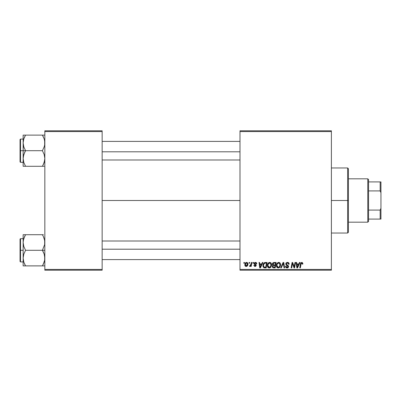 <?xml version="1.0" encoding="UTF-8"?>
<svg xmlns="http://www.w3.org/2000/svg" width="401" height="401" viewBox="0 0 401 401"><rect width="100%" height="100%" fill="white"/><g stroke="black" fill="none" stroke-linecap="round" stroke-linejoin="round"><path stroke-width="0.6" d="M102.145 200.5L239.999 200.5L102.145 200.5M239.999 270.204L331.386 270.204L331.386 269.427L239.999 269.427L239.999 131.573L331.386 131.573L331.386 269.427L331.386 130.796L239.999 130.796L331.386 130.796L331.386 131.573L239.999 131.573L239.999 130.796L239.999 269.427L331.386 269.427L331.386 270.204L239.999 270.204L239.999 269.427L239.999 270.204M252.951 262.46L252.82 263.231L253.397 263.231L253.517 262.46L252.951 262.46L253.517 262.46L252.951 262.46L252.82 263.231L253.397 263.231L253.517 262.46L253.397 263.231L252.82 263.231L252.951 262.46M249.151 262.46L249.021 263.231L249.597 263.231L249.713 262.46L249.151 262.46L249.713 262.46L249.151 262.46L249.021 263.231L249.597 263.231L249.713 262.46L249.597 263.231L249.021 263.231L249.151 262.46M269.748 262.384C268.164 262.765 267.377 263.813 267.387 265.537C267.347 266.911 267.973 267.713 269.256 267.948L270.865 267.131L271.612 264.73C271.617 263.397 270.996 262.615 269.748 262.384L268.119 263.246L267.392 265.262L267.813 267.166L269.256 267.948L270.715 267.307L271.572 265.372L271.216 263.236L269.853 262.389M262.344 262.46L261.678 263.933L259.753 263.933L259.572 262.46L259.006 262.46L259.748 267.878L260.434 267.878L262.951 262.46L262.344 262.46L262.951 262.46L262.344 262.46L261.678 263.933L259.753 263.933L259.572 262.46L259.006 262.46L259.748 267.878L260.434 267.878L262.951 262.46L260.434 267.878L259.748 267.878L259.006 262.46L259.572 262.46M273.943 262.46L273.051 262.75L272.5 263.517L272.419 264.485L273.061 265.236L272.49 265.783L272.349 266.941L273.151 267.818L275.201 267.878L276.114 262.46L273.943 262.46C272.971 262.58 272.449 263.146 272.384 264.144L273.061 265.236L272.314 266.56L273.061 267.788L275.201 267.878L276.114 262.46L275.201 267.878L273.813 267.878M281.302 267.878L280.695 267.878L283.061 262.46L280.695 267.878L281.302 267.878L283.332 263.231L284.043 267.878L284.61 267.878L283.783 262.46L283.061 262.46L283.783 262.46L283.061 262.46L280.695 267.878L281.302 267.878L283.332 263.231L284.043 267.878L284.61 267.878L283.783 262.46L284.61 267.878L284.043 267.878M302.87 263.582L302.219 262.46L300.805 262.866L299.763 267.878L300.334 267.878L301.261 263.221L301.968 263.066L302.254 264.149L302.82 264.079L302.87 263.582L302.82 264.079L302.87 263.582L301.763 262.384L300.434 263.903L299.763 267.878L300.334 267.878L300.986 264.038L301.722 263.021L302.309 263.673L302.254 264.149L302.82 264.079L302.254 264.149L302.279 263.432M294.399 265.763L294.976 262.46L294.224 267.051L292.66 262.46L292.068 262.46L291.151 267.878L291.722 267.878L292.474 263.277L294.028 267.878L294.62 267.878L295.547 262.46L294.976 262.46L295.547 262.46L294.976 262.46L294.224 267.051L292.66 262.46L292.068 262.46L291.151 267.878L291.722 267.878L292.474 263.277L294.028 267.878L294.62 267.878L295.547 262.46L294.62 267.878L294.028 267.878M299.447 262.46L298.78 263.933L296.855 263.933L296.675 262.46L296.108 262.46L296.85 267.878L297.537 267.878L300.058 262.46L299.447 262.46L300.058 262.46L299.447 262.46L298.78 263.933L296.855 263.933L296.675 262.46L296.108 262.46L296.85 267.878L297.537 267.878L300.058 262.46L297.537 267.878L296.85 267.878L296.108 262.46L296.675 262.46M287.462 262.384L286.259 262.815L285.768 263.818L286.108 265.016L288.003 266.409L287.728 267.136L286.981 267.312L286.339 267.051L286.043 266.204L285.482 266.259L285.733 267.272L286.75 267.928L288.149 267.572L288.57 266.334L288.078 265.432L286.469 264.404L286.414 263.542L287.712 263.041L288.394 263.427L288.58 264.289L289.141 264.224L288.755 262.876L287.462 262.384C286.429 262.434 285.863 262.966 285.763 263.978L288.013 266.545L287.081 267.317L286.043 266.204L285.477 266.379C285.552 267.367 286.078 267.888 287.061 267.948C287.998 267.918 288.504 267.437 288.58 266.51L287.938 265.327L286.469 264.404L286.324 263.928L287.427 263.021L288.434 263.487L288.58 264.289L289.141 264.224C289.156 263.061 288.6 262.449 287.462 262.384M278.76 262.384C277.176 262.765 276.389 263.813 276.399 265.537C276.359 266.911 276.986 267.713 278.269 267.948L279.878 267.131L280.62 264.73C280.63 263.397 280.008 262.615 278.76 262.384L277.131 263.246L276.404 265.262L276.825 267.166L278.269 267.948L279.723 267.307L280.585 265.372L280.229 263.236L278.865 262.389M256.755 263.723L256.545 262.916L255.938 262.465L254.319 262.845L254.239 264.089L255.698 265.352L255.106 265.978L254.359 265.201L253.798 265.272L254.59 266.404L255.738 266.304L256.259 265.347L255.973 264.625L254.76 263.828L254.7 263.226L255.587 262.901L256.189 263.863L256.755 263.723L255.407 262.384L254.079 263.527L254.364 264.244L255.643 265.116L255.106 265.978L254.359 265.201L253.798 265.272L255.081 266.47L256.259 265.347L254.64 263.482L255.382 262.881L256.189 263.863L256.755 263.793L256.189 263.863L256.159 263.502M264.735 262.555L265.497 262.46L264.028 262.931L263.171 264.289L263.076 266.64L263.988 267.753L266.189 267.878L267.106 262.46L264.63 262.585C263.477 263.251 262.916 264.274 262.951 265.657L264.144 267.808L266.189 267.878L267.106 262.46L266.189 267.878L264.66 267.873M246.61 262.384L245.472 262.941L244.876 264.409L245.011 265.693L246.024 266.464L247.347 265.908L247.933 264.384L247.623 262.866L246.61 262.384C245.407 262.69 244.821 263.502 244.856 264.82C244.831 265.778 245.267 266.324 246.169 266.47C247.412 266.169 248.008 265.332 247.953 263.958L246.61 262.384M251.322 262.46L250.755 265.096L250.269 265.753L249.728 265.713L249.502 266.329L250.199 266.369L250.8 265.582L250.655 266.399L251.226 266.399L251.893 262.46L251.322 262.46L251.893 262.46L251.322 262.46L251.036 264.033L249.502 266.329L249.883 266.47L250.8 265.582L250.655 266.399L251.226 266.399L251.893 262.46L251.226 266.399L250.655 266.399M243.938 262.46L243.808 263.231L244.384 263.231L244.505 262.46L243.938 262.46L244.505 262.46L243.938 262.46L243.808 263.231L244.384 263.231L244.505 262.46L244.384 263.231L243.808 263.231L243.938 262.46M44.832 270.204L102.145 270.204L102.145 269.427L44.832 269.427L44.832 131.573L102.145 131.573L102.145 269.427L102.145 130.796L44.832 130.796L102.145 130.796L102.145 131.573L44.832 131.573L44.832 130.796L44.832 269.427L102.145 269.427L102.145 270.204L44.832 270.204L44.832 269.427L44.832 270.204M292.685 264.079L292.765 264.339M292.274 264.7L291.722 267.878L291.151 267.878L292.068 262.46L292.66 262.46L293.788 265.572M292.474 263.277L292.545 263.542M297.131 265.933L296.935 264.57L298.474 264.57L297.271 267.287L296.935 264.57L298.474 264.57L297.246 266.946M297.171 266.219L297.201 266.485M302.309 263.673L302.254 264.149L301.848 263.031M301.006 263.903L300.334 267.878L299.763 267.878L300.434 263.903M300.665 263.106L300.86 262.79M287.808 262.409L288.159 262.49M288.961 263.206L289.066 263.512M289.101 263.703L289.136 264.043M289.141 264.224L288.58 264.289M288.58 264.114L288.349 263.367M287.572 263.026L287.231 263.031M286.334 263.793L286.555 264.49M288.555 266.8L288.479 267.086M287.913 267.748L287.206 267.943M286.745 267.928L285.733 267.272L285.487 266.535M285.477 266.379L286.043 266.204M286.339 267.051L286.685 267.251M286.981 267.312L287.246 267.307M287.422 267.277L287.728 267.136M287.998 266.715L287.211 265.698M288.013 266.545L287.803 266.058L288.013 266.545M287.096 265.632L286.83 265.497M285.888 263.337L286.033 263.076M286.043 263.056L286.344 262.74M282.971 264.114L283.332 263.231L283.522 264.645M280.595 264.314L280.309 263.387M279.171 267.733L279.557 267.467M276.82 267.161L276.62 266.785M276.49 266.379L276.419 265.968M276.429 264.991L276.469 264.735M278.239 262.465L278.495 262.404M276.615 264.199L276.535 264.459M279.196 266.956L278.289 267.317L276.961 265.592C276.926 264.244 277.512 263.387 278.72 263.021L280.058 264.705L279.437 266.715L278.835 267.196M278.289 267.317L277.708 267.161M277.467 266.981L277.001 266.074M277.477 263.778L278.314 263.091M279.898 265.853L279.597 266.5M278.454 267.302L279.171 266.976M276.961 265.592L276.976 265.898L276.961 265.592M278.72 263.021L279.417 263.251L278.72 263.021M279.988 264.109L280.058 264.705M272.479 267.302L272.349 266.941M272.896 265.151L272.545 264.8M272.414 263.823L272.495 263.522M273.622 262.49L272.936 262.85M273.773 267.246L274.735 267.246L275.021 265.557L274.104 265.557L275.021 265.557L274.735 267.246L273.773 267.246L272.875 266.54L273.186 265.778L272.875 266.54L273.186 265.778L273.863 265.562M273.933 264.921L275.131 264.921L275.437 263.091L274.384 263.091L275.437 263.091L275.131 264.921L273.933 264.921L272.946 264.159L272.996 264.485M273.006 264.515L273.828 263.121M272.966 263.948L273.256 263.392M256.189 263.863L255.382 262.881L254.876 263.026M254.655 263.352L254.815 263.888M254.645 263.417L255.201 264.149M254.64 263.482L254.785 263.858M253.798 265.272L254.374 265.352M254.921 265.963L255.302 265.953M255.031 265.973L255.643 265.116L254.364 264.244L254.079 263.527L254.409 264.284M255.106 265.978L255.643 265.116L254.755 264.53M255.688 265.547L255.176 264.765M255.698 265.437L255.643 265.116M254.179 263.066L254.735 262.515M255.673 262.404L255.938 262.465M256.394 262.735L256.62 263.051M256.104 263.332L255.597 262.901M260.023 265.933L259.833 264.57L261.367 264.57L260.169 267.287L259.833 264.57L261.367 264.57L260.144 266.946M260.064 266.219L260.099 266.485M264.835 267.878L264.229 267.828M263.838 267.678L263.121 266.775M263.006 266.324L262.961 265.993M263.021 264.84L263.111 264.47M263.171 264.294L263.347 263.863M263.713 263.272L264.028 262.931M265.703 263.091L266.424 263.091L265.723 267.246L264.008 267.051L263.512 265.693C263.477 264.099 264.209 263.231 265.703 263.091L266.424 263.091L265.723 267.246L264.279 267.181M263.728 266.725L263.577 266.329M263.547 265.136L264.184 263.627L265.287 263.111M265.216 263.121L264.65 263.272M264.334 263.477L263.933 263.983M263.668 264.605L263.572 265.001M263.522 265.417L263.512 265.693L263.522 265.417M271.362 263.517L271.582 264.309M271.447 265.993L271.572 265.372M270.159 267.733L270.545 267.467M268.254 267.627L267.938 267.332M267.813 267.171L267.607 266.785M267.477 266.379L267.407 265.968M267.392 265.256L267.462 264.72M268.299 263.041L268.72 262.695M269.226 262.465L269.482 262.404M270.184 266.956L269.277 267.317L267.948 265.592C267.913 264.244 268.5 263.387 269.708 263.021L271.046 264.705L270.424 266.715L269.126 267.307L269.823 267.196M268.454 266.981L267.988 266.074M268.464 263.778L268.179 264.339L269.302 263.091M270.976 265.507L270.585 266.5M269.607 267.272L270.159 266.976M267.948 265.592L267.963 265.898L267.948 265.592M269.708 263.021L270.404 263.251L269.708 263.021M268.048 264.745L268.179 264.339M271.046 264.705L271.031 264.404L271.046 264.705M270.976 264.109L271.031 264.404M247.778 263.111L247.938 263.668M247.863 264.805L247.783 265.096M247.738 265.216L247.552 265.602M246.981 266.239L246.279 266.464M246.024 266.464L245.708 266.389M245.011 265.693L244.871 265.126M244.886 264.354L244.951 263.998M245.658 262.755L245.983 262.54M246.049 263.121L246.8 262.906L247.392 264.018L246.194 265.978L245.422 264.67L246.445 262.901M245.537 264.033L245.848 263.352M247.247 264.946L246.876 265.647M246.77 265.753L246.274 265.973M245.788 263.447L245.638 263.753M250.635 265.873L250.054 266.439M249.502 266.329L249.883 266.47L249.502 266.329L249.933 265.828M250.755 265.096L250.881 264.725M250.986 264.304L251.036 264.033M279.988 265.507L279.923 265.768M264.008 267.051L263.728 266.73M264.5 263.352L264.876 263.186M269.277 267.317L268.695 267.161M245.572 265.577L245.422 264.67M245.437 264.515L245.492 264.209M247.377 264.334L247.327 264.645M347.647 200.5L348.424 200.5L348.424 168.746L348.424 232.254L348.424 200.5L347.647 200.5L347.647 167.974L347.647 200.5L331.386 200.5L347.647 200.5L347.647 233.026L347.647 200.5M23.328 144.956L23.148 150.701L25.559 150.701L23.824 146.936L23.148 142.906L23.819 138.906L25.559 135.117L42.421 135.117L44.155 138.881L44.656 140.861L44.661 144.926L44.16 146.911L42.421 150.701L25.559 150.701L23.824 146.936L23.328 144.956M23.148 139.087L20.516 139.087L20.516 162.32L20.05 161.854L20.05 139.548L20.05 150.701L20.516 150.701L20.516 139.087L20.516 150.701L23.148 150.701L23.148 158.495L23.819 154.495L25.559 150.701L42.421 150.701L44.155 154.47L44.832 158.495L44.16 162.5L42.421 166.29L25.559 166.29L23.824 162.52L23.148 158.495L23.148 166.29L44.16 166.29M23.243 159.994L23.323 160.51M23.549 161.578L23.148 158.495L23.148 166.29L25.559 166.29L24.591 166.29L25.559 166.29L23.824 162.52M43.087 165.057L44.16 162.51L43.393 164.43L44.661 160.51L44.832 158.495L44.155 154.47L42.421 150.701L44.16 146.911L44.661 144.926L44.832 142.906L44.431 139.824M44.646 160.585L44.416 161.633M44.737 141.408L44.661 140.891M42.867 135.919L42.421 135.117L44.832 135.117L42.421 135.117L44.155 138.881M43.458 137.112L42.421 135.117L25.559 135.117L23.819 138.901L25.559 135.117L23.148 135.117L23.148 150.701L20.516 150.701L20.516 162.32L20.516 150.701L20.05 150.701L20.05 139.548L20.516 139.087M23.328 140.861L23.564 139.774M20.05 150.701L20.05 161.854L20.05 150.701M23.579 161.693L23.819 162.5L23.579 161.693M24.586 152.56L25.559 150.701L23.148 150.701L23.148 158.495L23.323 156.48L24.586 152.56M24.882 136.37L25.559 135.117L23.148 135.117L23.148 142.906L23.579 139.708M23.323 135.117L24.962 135.117M24.641 136.861L23.824 138.881M42.421 166.29L43.388 166.29L42.421 166.29M44.401 139.708L44.16 138.906L44.401 139.708M102.145 151.799L239.999 151.799L102.145 151.799M44.416 139.759L44.646 140.821M23.569 161.643L23.328 160.545M44.155 162.52L44.401 161.693M25.559 135.117L24.526 137.112M23.243 141.408L23.323 140.876M44.737 159.994L44.661 160.51M44.16 135.117L44.656 135.117L44.16 135.117M239.999 249.201L102.145 249.201L239.999 249.201M44.656 256.044L44.661 260.109L43.393 264.023L44.155 262.119L42.421 265.883L44.16 262.109L44.661 260.109L44.832 258.094L44.155 254.064L44.656 256.044M43.393 252.154L44.155 254.064L42.421 250.299L25.559 250.299L23.824 246.53L23.148 242.505L23.323 240.49L24.586 236.57L23.819 238.495L25.559 234.71L24.591 236.565L25.559 234.71L23.148 234.71L23.148 250.299L20.516 250.299L20.516 261.913L20.516 250.299L20.05 250.299L20.05 261.452L20.05 239.146L20.516 238.68L20.516 261.913L20.05 261.452L20.05 250.299L23.148 250.299L23.148 258.094L23.819 254.089L25.559 250.299L42.421 250.299L43.393 252.154M44.832 250.299L42.421 250.299L44.832 250.299M23.243 259.592L23.323 260.124M23.549 261.176L23.148 258.094L23.148 265.883L25.559 265.883L23.824 262.119L23.148 258.094L23.819 254.089L25.559 250.299L23.824 246.53L23.148 242.505L23.148 265.883L42.421 265.883L25.559 265.883L23.824 262.119M24.521 263.878L25.113 265.081M44.646 260.179L44.416 261.226M44.737 241.006L44.661 240.49M44.431 239.422L44.832 242.505L44.661 244.52L42.421 250.299L44.661 244.52L44.656 240.455L43.393 236.565L44.155 238.48M43.463 236.72L42.421 234.71L25.559 234.71L42.421 234.71L43.393 236.565L42.421 234.71L43.388 234.71L42.421 234.71L43.393 236.57M23.328 240.455L23.564 239.367M44.832 265.883L44.16 265.883L44.832 265.883M43.338 264.139L42.421 265.883L44.656 265.883M20.516 250.299L20.516 238.68L20.516 250.299M20.05 250.299L20.05 239.146L20.05 250.299M24.892 235.943L25.559 234.71L23.148 234.71L23.148 242.505L23.579 239.307M23.819 234.71L25.559 234.71L23.824 238.48M24.962 265.883L24.591 265.883L24.962 265.883M23.579 261.292L23.819 262.094L23.579 261.292M43.017 265.883L42.421 265.883L43.097 264.63M42.421 265.883L43.458 263.888M44.155 262.119L44.401 261.292M44.416 239.357L44.646 240.415M23.569 261.241L23.328 260.139M23.243 241.006L23.323 240.49M23.323 234.71L23.824 234.71L23.323 234.71M44.737 259.592L44.661 260.109M367.782 178.816L368.559 179.588L368.559 181.914L368.559 179.588L367.782 178.816L348.424 178.816L367.782 178.816L367.782 222.184L348.424 222.184L367.782 222.184L367.782 178.816M368.559 221.412L367.782 222.184L368.559 221.412L368.559 219.086L368.559 221.412M368.559 190.921L368.559 210.079L368.559 181.914L368.559 190.921L380.173 190.921L380.95 192.756L380.95 208.244L380.173 210.079L368.559 210.079L368.559 219.086L368.559 210.079L380.173 210.079L380.173 219.086L380.95 219.086L380.95 208.244L380.95 219.086L380.173 219.086L380.173 210.079L380.95 208.244L380.95 181.914L368.559 181.914L380.173 181.914L380.173 190.921L380.173 181.914L380.95 181.914L380.95 192.756L380.173 190.921L368.559 190.921M368.559 219.086L380.173 219.086L368.559 219.086M331.386 167.974L347.647 167.974L348.424 168.746M331.386 233.026L347.647 233.026L348.424 232.254M23.148 162.32L20.516 162.32M102.145 141.408L239.999 141.408M102.145 159.994L239.999 159.994M239.999 259.592L102.145 259.592M239.999 241.006L102.145 241.006M23.148 261.913L20.516 261.913M23.148 238.68L20.516 238.68"/></g></svg>
